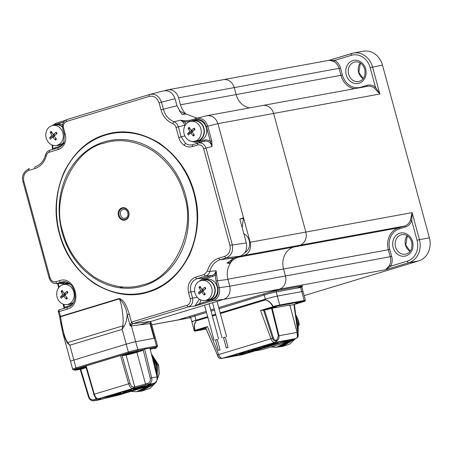 <?xml version="1.0" encoding="UTF-8"?>
<svg xmlns="http://www.w3.org/2000/svg" width="452" height="452" viewBox="0 0 452 452"><rect width="100%" height="100%" fill="white"/><g stroke="black" fill="none" stroke-linecap="round" stroke-linejoin="round"><path stroke-width="0.68" d="M151.759 324.807L176.856 320.214A10.859 9.351 -100.4 0 0 177.749 319.993L206.225 311.36L177.749 319.993A10.859 9.351 79.6 0 1 176.856 320.214L190.71 317.677M199.315 141.702L199.129 142.775M410.331 220.373L412.1 212.615L411.738 220.751A1.085 0.316 20.9 0 0 410.331 220.373A10.859 9.351 -100.4 0 1 404.529 226.062L299.716 245.244A10.859 9.351 -100.4 0 0 305.834 232.062L273.607 113.452A10.859 9.351 -100.4 0 0 262.691 105.491A10.859 9.351 -100.4 0 0 261.804 105.706M230.384 262.974A18.097 15.583 79.6 0 1 238.074 257.244L293.743 247.058L299.716 245.244L293.743 247.058A18.097 15.583 -100.4 0 0 283.545 269.03A18.097 15.583 79.6 0 1 293.743 247.058L398.557 227.876L404.529 226.062A1.085 0.548 73.1 0 1 405.359 227.011L399.382 228.825A1.085 0.548 73.1 0 0 398.557 227.876A18.097 15.583 79.6 0 0 388.358 249.849L390.251 256.826A10.859 9.351 -100.4 0 1 389.296 265.697A1.085 0.379 29 0 1 390.641 266.217L385.584 269.742L389.296 265.697M139.527 324.892L223.655 299.377A10.859 9.351 -100.4 0 0 223.661 299.377L279.319 289.19A10.859 9.351 -100.4 0 0 285.438 276.008L283.545 269.03L285.438 276.008A10.859 9.351 79.6 0 1 279.319 289.19L218.712 307.575L279.319 289.19L385.584 269.742L408.738 262.725A1.808 0.915 73.1 0 1 407.354 261.143A17.193 14.803 -100.4 0 0 417.043 240.272L419.445 239.65A19.001 16.362 79.6 0 1 408.738 262.725L418.693 260.9A19.001 16.362 -100.4 0 0 429.4 237.831L382.482 65.15A19.001 16.362 -100.4 0 0 363.38 51.212L353.424 53.037A19.001 16.362 79.6 0 1 372.527 66.969L379.872 94.005L374.397 88.1A10.859 9.351 -100.4 0 0 367.51 86.309L262.691 105.491A10.859 9.351 79.6 0 1 273.607 113.452L305.834 232.062A10.859 9.351 79.6 0 1 299.716 245.244L244.052 255.431A10.859 9.351 -100.4 0 0 250.171 242.249L217.943 123.639A10.859 9.351 -100.4 0 0 217.943 123.633C215.66 117.497 211.728 114.915 206.146 115.893M328.717 60.432L334.717 60.393A1.085 0.452 -61.1 0 1 333.808 61.461L329.468 60.246L223.339 79.665A10.859 9.351 79.6 0 1 234.255 87.631L236.153 94.604A18.097 15.583 -100.4 0 0 249.566 107.892A18.097 15.583 79.6 0 1 236.153 94.604L234.255 87.631A10.859 9.351 -100.4 0 0 223.339 79.665A10.859 9.351 -100.4 0 0 222.452 79.88M210.728 309.993L214.208 308.936L210.728 309.993M217.943 123.639L379.872 94.005L375.431 87.112L370.126 67.591A17.193 14.803 -100.4 0 0 351.436 55.325L334.717 60.393A11.944 10.283 79.6 0 1 340.514 68.077L342.407 75.055A17.012 14.65 -100.4 0 0 360.905 87.191L366.877 85.377A11.944 10.283 79.6 0 1 375.431 87.112A1.085 0.401 -52.4 0 1 374.397 88.1M304.501 301.388L294.41 304.45L304.501 301.388A8.503 0.424 164.8 0 0 303.88 301.173A0.542 0.469 -100.4 0 0 304.185 300.512L279.743 304.987L277.33 296.088L301.767 291.619A9.051 0.452 -15.2 0 1 303.032 291.512A9.051 0.452 164.8 0 0 301.767 291.619L277.33 296.088A9.051 0.452 164.8 0 0 265.335 299.184L220.152 312.886L265.335 299.184L264.194 294.998L219.017 308.699M215.649 314.253L212.169 315.31L215.649 314.253M207.858 317.383L196.224 320.909C194.479 323.214 194.1 326.355 195.083 330.339L194.835 330.305C193.868 326.271 194.32 323.101 196.191 320.807L196.027 320.202L207.666 316.671L196.027 320.202A9.051 0.452 164.8 0 0 191.817 321.745A9.051 0.452 164.8 0 0 193.083 321.638M304.151 295.636L418.693 260.9M223.508 337.684L225.26 337.209M227.994 347.577L226.322 348.046L227.994 347.577M223.554 337.582L225.164 337.141M215.508 340.04L217.254 339.565M219.994 349.927L218.322 350.402L219.994 349.927M215.553 339.932L217.163 339.497M185.885 113.955A18.097 15.583 79.6 0 1 180.489 104.796L178.591 97.818A10.859 9.351 -100.4 0 0 167.675 89.852A10.859 9.351 -100.4 0 0 166.788 90.067L164.833 90.66M238.074 257.244L244.052 255.431M153.895 383.307A1.085 0.548 -106.9 0 1 153.861 383.319A1.085 0.548 -106.9 0 1 153.833 383.324A5.43 4.673 79.6 0 0 156.934 376.9L151.686 377.861L144.668 348.984L149.968 348.215L157.081 376.878L149.968 348.215L156.013 347.125L156.516 346.029L154.381 338.175L135.679 341.723L154.019 338.243L150.041 323.592L151.058 321.395L223.661 299.377C228.881 297.071 230.921 292.681 229.774 286.201A10.859 9.351 -100.4 0 0 229.774 286.195L227.876 279.217L389.799 249.476L391.692 256.453A11.944 10.283 79.6 0 1 390.641 266.217L407.354 261.143M216.367 272.24A101.344 87.264 79.6 0 1 215.694 273.296M208.835 298.676A10.136 8.729 -100.4 0 0 210.253 284.602A10.136 8.729 -100.4 0 0 201.552 280.483A10.136 8.729 -100.4 0 0 197.919 282.229A10.136 8.729 -100.4 0 0 196.507 296.297A10.136 8.729 -100.4 0 0 205.202 300.422A10.136 8.729 -100.4 0 0 208.835 298.676M201.976 289.483A18.029 6.181 -29.6 0 1 205.027 287.212A16.509 3.328 59.2 0 1 205.462 287.862A16.509 3.328 59.2 0 1 205.897 288.529A18.029 1.91 142.7 0 0 202.942 290.941A18.029 5.995 51.7 0 0 205.332 294.15A16.509 6.226 127.6 0 1 204.236 295.083A18.029 10.266 -132.8 0 1 201.722 291.981A18.029 1.91 142.7 0 0 199.309 294.133A16.509 14.871 -152.4 0 1 198.857 293.484A16.509 14.871 -152.4 0 1 198.439 292.823A18.029 6.181 -29.6 0 1 200.756 290.523A18.029 10.266 -132.8 0 1 199.004 287.195A16.509 11.972 -7.8 0 1 200.1 286.263A18.029 5.995 51.7 0 0 201.976 289.483L204.146 289.941M205.202 300.422L207.993 299.908A10.136 8.729 -100.4 0 0 211.626 298.167A10.136 8.729 -100.4 0 0 214.112 286.133A10.136 8.729 -100.4 0 0 204.349 279.974L201.552 280.483M203.767 290.257L200.756 290.523M201.225 288.274L199.004 287.195M202.976 290.992L198.439 292.823M201.722 291.981L203.129 291.212M205.067 289.195L205.027 287.212M204.564 293.173L204.236 295.083M205.683 300.331A10.498 9.04 -100.4 0 0 208.061 300.264A10.498 9.04 -100.4 0 0 211.824 298.461A10.498 9.04 -100.4 0 0 214.395 285.992A10.498 9.04 -100.4 0 0 204.281 279.618A10.498 9.04 -100.4 0 0 202.033 280.398M208.061 300.264L210.412 299.834A10.498 9.04 -100.4 0 0 214.175 298.026A10.498 9.04 -100.4 0 0 216.745 285.562A10.498 9.04 -100.4 0 0 206.637 279.183L204.281 279.618M201.745 291.489A5.43 4.673 -100.4 0 0 201.88 291.89M58.568 300.371A10.136 8.729 -100.4 0 0 67.263 304.495A10.136 8.729 -100.4 0 0 70.896 302.75A10.136 8.729 -100.4 0 0 72.314 288.675A10.136 8.729 -100.4 0 0 63.619 284.557A10.136 8.729 -100.4 0 0 59.986 286.302A10.136 8.729 -100.4 0 0 58.568 300.371M66.845 298.704A16.509 6.226 127.6 0 1 66.297 299.156A18.029 10.266 -132.8 0 1 63.788 296.054A18.029 1.91 142.7 0 0 61.37 298.207A16.509 14.871 -152.4 0 1 60.5 296.896A18.029 6.181 -29.6 0 1 62.817 294.597A18.029 10.266 -132.8 0 1 61.065 291.269A16.509 11.972 -7.8 0 1 61.602 290.794A16.509 11.972 -7.8 0 1 62.161 290.337A18.029 5.995 51.7 0 0 64.037 293.557A18.029 6.181 -29.6 0 1 67.088 291.286A16.509 3.328 59.2 0 1 67.964 292.602A18.029 1.91 142.7 0 0 65.003 295.015A18.029 5.995 51.7 0 0 67.399 298.224A16.509 6.226 127.6 0 1 66.845 298.704M70.139 284.297A10.136 8.729 -100.4 0 0 66.41 284.048L63.619 284.557M67.263 304.495L70.06 303.981A10.136 8.729 -100.4 0 0 73.461 302.428M66.212 294.015L64.037 293.557M67.128 293.269L67.088 291.286M63.291 292.348L61.065 291.269M62.817 294.597L65.828 294.331M66.625 297.246L66.297 299.156M65.19 295.286L63.788 296.054M65.037 295.066L60.5 296.896M69.399 283.732A10.498 9.04 -100.4 0 0 66.342 283.692A10.498 9.04 -100.4 0 0 64.094 284.472M67.743 304.405A10.498 9.04 -100.4 0 0 70.122 304.337A10.498 9.04 -100.4 0 0 72.964 303.219M49.104 127.238A10.136 8.729 -100.4 0 0 47.686 141.306A10.136 8.729 -100.4 0 0 56.387 145.431A10.136 8.729 -100.4 0 0 60.02 143.685A10.136 8.729 -100.4 0 0 61.432 129.611A10.136 8.729 -100.4 0 0 52.737 125.492A10.136 8.729 -100.4 0 0 49.104 127.238M50.036 138.493A16.509 14.871 -152.4 0 1 49.618 137.826A18.029 6.181 -29.6 0 1 51.935 135.532A18.029 10.266 -132.8 0 1 50.183 132.204A16.509 11.972 -7.8 0 1 51.279 131.272A18.029 5.995 51.7 0 0 53.155 134.493A18.029 6.181 -29.6 0 1 56.206 132.221A16.509 3.328 59.2 0 1 56.647 132.871A16.509 3.328 59.2 0 1 57.082 133.538A18.029 1.91 142.7 0 0 54.121 135.95A18.029 5.995 51.7 0 0 56.517 139.159A16.509 6.226 127.6 0 1 55.415 140.092A18.029 10.266 -132.8 0 1 52.907 136.99A18.029 1.91 142.7 0 0 50.488 139.143A16.509 14.871 -152.4 0 1 50.036 138.493M56.387 145.431L59.178 144.917A10.136 8.729 -100.4 0 0 62.811 143.177A10.136 8.729 -100.4 0 0 64.252 141.6M62.472 127.08A10.136 8.729 -100.4 0 0 55.528 124.978L52.737 125.492M56.246 134.204L56.206 132.221M54.946 135.267L51.935 135.532M52.409 133.284L50.183 132.204M54.155 136.001L49.618 137.826M52.907 136.99L54.308 136.221M55.743 138.182L55.415 140.092M53.155 134.493L55.33 134.95M56.862 145.341A10.498 9.04 -100.4 0 0 59.24 145.273A10.498 9.04 -100.4 0 0 63.003 143.47A10.498 9.04 -100.4 0 0 63.856 142.634M62.438 126.611A10.498 9.04 -100.4 0 0 55.46 124.622A10.498 9.04 -100.4 0 0 53.212 125.402M62.574 124.792A10.498 9.04 -100.4 0 0 57.816 124.193L55.46 124.622M59.24 145.273L61.596 144.843A10.498 9.04 -100.4 0 0 62.76 144.533M199.372 125.537A10.136 8.729 -100.4 0 0 190.671 121.418A10.136 8.729 -100.4 0 0 187.038 123.164A10.136 8.729 -100.4 0 0 185.625 137.233A10.136 8.729 -100.4 0 0 194.32 141.357A10.136 8.729 -100.4 0 0 197.953 139.611A10.136 8.729 -100.4 0 0 199.372 125.537M189.874 131.459A18.029 10.266 -132.8 0 1 188.122 128.131A16.509 11.972 -7.8 0 1 188.653 127.656A16.509 11.972 -7.8 0 1 189.218 127.198A18.029 5.995 51.7 0 0 191.094 130.419A18.029 6.181 -29.6 0 1 194.145 128.148A16.509 3.328 59.2 0 1 195.021 129.464A18.029 1.91 142.7 0 0 192.06 131.877A18.029 5.995 51.7 0 0 194.45 135.086A16.509 6.226 127.6 0 1 193.902 135.566A16.509 6.226 127.6 0 1 193.354 136.018A18.029 10.266 -132.8 0 1 190.84 132.916A18.029 1.91 142.7 0 0 188.427 135.069A16.509 14.871 -152.4 0 1 187.557 133.752A18.029 6.181 -29.6 0 1 189.874 131.459L192.885 131.193M194.32 141.357L197.112 140.843A10.136 8.729 -100.4 0 0 202.163 125.029A10.136 8.729 -100.4 0 0 193.467 120.904L190.671 121.418M192.094 131.927L187.557 133.752M193.682 134.108L193.354 136.018M192.247 132.148L190.84 132.916M190.343 129.21L188.122 128.131M193.264 130.877L191.094 130.419M194.185 130.131L194.145 128.148M194.801 141.267A10.498 9.04 -100.4 0 0 197.179 141.199A10.498 9.04 -100.4 0 0 202.406 124.82A10.498 9.04 -100.4 0 0 193.399 120.548A10.498 9.04 -100.4 0 0 191.151 121.328M197.179 141.199L199.535 140.77A10.498 9.04 -100.4 0 0 204.762 124.39A10.498 9.04 -100.4 0 0 195.756 120.119L193.399 120.548M244.99 252.498A10.317 8.882 -100.4 0 0 249.645 243.046A10.317 8.882 -100.4 0 0 243.848 233.797M131.786 389.867L127.227 390.907L131.775 389.822M86.021 367.403L79.123 369.148L85.953 367.165M157.251 365.47A18.82 17.882 -96.5 0 0 152.2 356.786M152.251 356.984L157.211 365.476M147.759 386.268L136.583 391.709L130.735 391.432M136.843 391.675L147.9 386.228M149.171 385.838L137.216 391.63M137.572 391.596L149.313 385.799M153.109 360.526L155.149 365.402L155.94 372.182M150.572 385.415L138.357 391.5M138.9 391.443L150.708 385.375M156.036 372.555L155.256 365.385L153.025 360.182M152.431 357.73L156.268 365.272L156.691 375.262M151.957 384.997L139.459 391.375M140.018 391.313L152.087 384.957M156.748 375.505L156.381 365.261L152.38 357.521M151.968 355.826L157.392 365.148L157.206 377.527M154.482 383.076L153.889 383.884M153.347 384.556L140.578 391.246M141.08 391.195L153.601 384.369M153.753 384.183L154.635 383.002M157.234 377.77L157.499 365.131L151.928 355.662M151.612 354.351L158.511 365.018L159.115 373.894L156.132 382.143L150.12 388.245L141.685 391.121M141.792 391.104L150.228 388.228L156.239 382.132L159.228 373.883L158.618 365.007L151.578 354.221M134.549 352.701L128.713 354.108L134.549 352.701M142.725 350.503L132.882 352.571L122.577 355.701L126.108 355.052A8.142 0.407 164.8 0 0 136.899 352.272L142.725 350.503L143.131 349.622L136.888 350.769L121.933 355.086L130.108 383.386C130.939 385.816 132.029 387.036 133.38 387.048L134.73 386.799L126.108 355.052M122.577 355.701L122.023 355.069M154.465 348.622A0.723 0.367 73.1 0 1 154.443 348.628L154.426 348.633A0.723 0.367 73.1 0 0 154.443 348.628C155.934 348.339 156.516 347.887 156.194 347.283L150.149 348.339M154.426 348.633L155.307 348.198L150.335 349.108M150.409 349.402L150.878 349.373L150.454 349.582M114.073 395.918A1.085 0.932 -100.4 0 0 114.243 395.884L118.769 395.059L153.126 384.641A1.085 0.548 73.1 0 0 153.155 384.629L153.872 383.324M149.222 384.759A1.085 0.932 79.6 0 1 148.601 385.466C146.29 385.833 147.29 385.347 151.601 384.002L153.833 383.324L148.584 384.285A5.43 4.673 -100.4 0 0 151.686 377.861L150.233 378.194L143.131 349.622M136.899 352.272L145.527 384.014L147.753 383.341C149.804 382.454 150.629 380.742 150.233 378.194M144.668 348.984L143.284 349.577M73.874 360.046L76.004 367.894L128.345 352.023L126.21 344.175A7.238 0.362 -15.2 0 1 135.696 341.718A7.238 0.362 164.8 0 0 126.21 344.175L73.874 360.046A7.238 0.362 164.8 0 0 70.506 361.284L72.636 369.131A7.238 0.362 -15.2 0 1 76.004 367.894A0.904 0.458 73.1 0 0 76.693 368.685L129.035 352.814A0.904 0.458 -106.9 0 1 128.345 352.023A7.238 0.362 -15.2 0 1 137.809 349.571L156.516 346.029A7.238 0.362 -15.2 0 1 157.528 345.938L157.155 346.955L156.217 347.39L156.013 347.125M157.528 345.938L155.392 338.09A7.238 0.362 164.8 0 0 154.381 338.175M134.34 390.336L145.629 386.912M85.857 366.838L75.235 370.222L81.484 369.075L86.1 367.674M85.648 366.103L74.45 369.702M120.492 355.458L128.679 383.793L94.321 394.212L86.14 365.877L85.784 366.047L121.933 355.086M80.733 369.216L89.021 396.76C89.959 399.139 91.524 400.127 93.705 399.732L95.931 399.054L95.547 397.624M102.796 397.907C101.785 398.071 102.214 397.862 104.084 397.28L131.001 389.115L146.228 385.935C147.222 385.782 146.793 385.991 144.939 386.567L118.023 394.732L112.774 396.082L102.745 397.715M146.228 385.935L146.781 385.889M144.216 386.697L117.3 394.862L103.988 397.551L131.724 388.986L144.216 386.697M104.711 396.799L104.807 397.15M131.628 388.635L131.724 388.986L134.024 388.274M121.345 393.082L118.085 393.675L121.3 392.918M130.069 390.132L129.69 390.5M118.334 393.98L120.435 393.336L117.384 393.89L115.729 394.647L118.311 393.884M110.751 395.918L113.797 395.37L115.452 394.613L110.746 395.901M133.363 389.409L138.487 387.884L133.317 389.228M122.724 392.33L126.786 391.155M126.826 391.313L123.684 392.195M123.729 392.359L125.131 391.935L122.729 392.37M287.557 341.938L276.511 347.266L270.799 347.023M270.867 347L276.618 347.255L287.698 341.893M288.981 341.503L277.743 347.125L289.122 341.463M277.07 347.192L271.505 346.808M290.387 341.079L278.861 346.995L290.523 341.04M296.348 321.457L296.987 326.129M291.845 340.576L279.98 346.87L292.015 340.497M297.1 326.937L296.292 320.818M295.761 316.756L297.303 320.705L297.693 330.841M294.122 339.011L281.104 346.74L294.252 338.972M297.738 331.135L297.41 320.694L295.727 316.462M295.472 314.242L298.422 320.575L298.105 333.367M297.97 325.496L299.297 325.05L298.529 320.564L295.444 314.038M205.773 328.158L198.547 330.022L205.694 327.982M295.585 303.478L301.416 302.072L295.585 303.478M270.601 308.055L276.438 306.642L270.601 308.055M256.312 349.057L257.651 348.865M257.713 349.091L253.188 349.916L262.013 347.639L258.68 348.249L265.149 346.837L256.324 349.108M271.093 345L267.109 345.729L273.68 343.701L269.556 345.046L275.443 343.469L271.262 344.735L278.206 342.876L271.025 344.746M244.594 352.639L239.622 354.029L246.216 352.221L244.679 353.04M248.114 351.458L253.193 350.458L246.6 352.266L248.899 351.215L248.188 351.718M265.493 346.187L268.9 345.633A6.153 0.305 -15.2 0 1 265.974 346.582L262.567 347.074L265.493 346.187M251.809 350.334L256.335 349.509L251.809 350.334M287.41 340.328L275.822 342.497M287.455 340.497L246.041 353.249L230.141 356.481L231.17 355.871M271.533 343.633L231.198 355.967M271.556 343.729L275.85 342.616M287.302 340.848L246.939 353.085L240.255 354.814L227.955 356.995L270.658 343.893L277.342 342.17L288.941 340.045L287.269 340.735M273.307 307.1L273.223 306.529L272.929 306.727C270.968 303.049 268.505 300.772 265.533 299.891L265.499 299.789C268.584 300.58 271.155 302.829 273.223 306.529A9.051 0.452 -15.2 0 1 279.743 304.987A0.542 0.469 -100.4 0 1 279.438 305.648A8.503 0.424 164.8 0 0 273.307 307.1L272.929 306.727L260.561 310.479L262.691 310.321L273.307 307.1M206.53 312.485L194.885 316.016L196.027 320.202A9.051 0.452 164.8 0 0 191.817 321.745L194.236 330.644A9.051 0.452 -15.2 0 1 194.835 330.305L195.467 330.706A8.503 0.424 164.8 0 0 196.089 330.921L206.185 329.073L196.044 330.932A0.542 0.469 -100.4 0 0 196.089 330.921M218.717 307.592L263.369 294.049A10.136 0.503 -15.2 0 1 276.805 290.585L301.241 286.116A1.085 0.932 -100.4 0 0 300.631 287.432A9.051 0.452 164.8 0 1 301.891 287.325L305.445 300.405A9.051 0.452 164.8 0 0 304.185 300.512L300.631 287.432L276.189 291.902L277.33 296.088A9.051 0.452 164.8 0 0 265.335 299.184L265.499 299.789L220.316 313.49M289.37 305.349A8.503 0.424 164.8 0 0 293.913 304.501L297.987 333.333C298.179 335.616 298.088 336.531 297.721 336.079L297.15 332.395L289.805 305.032L272.194 308.253L278.991 335.717C279.313 337.78 278.692 339.407 277.127 340.61A0.904 0.441 -126.4 0 0 276.923 339.881C275.409 340.678 274.234 339.994 273.403 337.836L264.386 309.902L262.691 310.321M294.405 304.411L298.111 333.418C298.297 335.65 298.173 336.876 297.727 337.09L297.111 332.412L289.805 305.032M264.386 309.919A8.503 0.424 164.8 0 0 271.556 308.405L278.409 335.836L276.923 339.881M272.194 308.253L271.556 308.405M206.055 327.593L205.649 327.643L217.378 354.961A5.43 0.621 -21.9 0 0 218.695 354.577A5.43 2.746 73.1 0 0 222.497 358.278L274.748 342.43A5.43 4.673 -100.4 0 0 277.127 340.61C275.082 341.588 273.556 340.791 272.55 338.232L263.539 310.083M294.32 304.45L293.913 304.501L294.32 304.45M262.205 349.599L262.544 349.52M217.226 354.871L217.146 354.961C219.35 359.25 218.785 357.447 219.491 358.238A5.43 5.43 0 0 0 222.051 358.385L242.402 354.662A5.43 4.673 -100.4 0 0 242.848 354.554L254.623 350.984M222.051 358.385A5.43 4.673 -100.4 0 0 222.497 358.278L242.848 354.554A5.43 2.746 73.1 0 0 243.001 354.515L243.001 354.515A5.43 2.746 73.1 0 0 243.148 354.458M239.741 353.662L239.916 354.34M205.564 327.689L217.378 354.961C218.621 357.464 219.35 358.498 219.565 358.063M206.078 327.485L195.467 330.706L195.083 330.339L207.451 326.587L205.649 327.643M297.727 337.09A5.43 5.43 0 0 1 295.258 338.667A5.43 2.746 -106.9 0 1 295.099 338.706A5.43 4.673 79.6 0 0 297.478 336.881L297.026 332.418L278.409 335.836M283.963 342.085L295.099 338.706L274.748 342.43A5.43 2.746 -106.9 0 1 270.951 338.729L260.561 310.479M291.331 340.785L293.574 339.226M295.444 338.604L282.223 346.616L289.721 344.057L295.58 338.559M274.477 345.904L285.359 342.605M59.427 233.797C53.737 213.677 55.274 193.117 64.048 172.11C74.314 152.092 88.123 139.578 105.474 134.583C122.695 129.097 140.679 131.961 159.437 143.182C177.416 156.07 189.043 172.636 194.32 192.885C200.016 213.005 198.473 233.565 189.699 254.566C179.433 274.59 165.624 287.099 148.273 292.099C131.057 297.586 113.068 294.715 94.315 283.494C76.331 270.607 64.704 254.041 59.427 233.797M62.947 232.334C67.693 250.549 78.151 265.448 94.327 277.042C111.198 287.133 127.374 289.715 142.866 284.783C173.839 278.692 196.462 229.949 184.286 195.535C179.54 177.325 169.082 162.421 152.906 150.832C136.035 140.736 119.853 138.154 104.367 143.092C73.394 149.183 50.771 197.925 62.947 232.334M125.328 218.152C130.159 216.949 127.684 207.835 122.984 209.525C118.153 210.722 120.627 219.841 125.328 218.152M125.266 220.011A6.3 5.43 79.6 0 1 118.413 215.514A6.3 5.43 79.6 0 1 121.967 207.863A6.3 5.43 79.6 0 1 128.82 212.361A6.3 5.43 79.6 0 1 125.266 220.011M184.845 125.984L184.653 125.266C183.93 122.791 182.478 121.113 180.308 120.243L184.698 121.983A1.085 0.537 -85.6 0 1 185.23 120.808L180.308 120.243L174.071 121.757C176.207 122.678 177.63 124.351 178.348 126.763L181.111 136.916L184.834 135.826M185.896 124.345L184.698 121.983L189.942 121.413A1.085 0.548 73.1 0 1 190.173 120.272L195.942 118.52A1.085 0.548 -106.9 0 1 195.965 118.514C201.581 117.452 205.513 120.029 207.762 126.261L206.344 126.628C204.293 121.091 200.756 118.769 195.722 119.656A1.085 0.548 -106.9 0 1 195.953 118.52L190.173 120.272A1.085 0.548 73.1 0 0 190.173 120.272L185.23 120.808M199.259 142.736A1.085 0.548 73.1 0 0 199.343 141.691L194.207 141.374M201.671 280.46L204.321 279.02A1.085 0.548 73.1 0 0 203.519 278.07L211.937 275.517C214.062 274.81 215.44 273.234 216.084 270.788L209.813 271.403C211.463 265.409 214.92 261.516 220.18 259.714L234.238 257.973L240.227 256.16C245.447 253.854 247.487 249.464 246.34 242.984L239.848 219.084L243.509 217.74L217.943 123.633L207.762 126.261L211.745 140.911L212.084 146.448L210.321 141.278C208.372 139.956 206.423 139.578 204.462 140.143A1.085 0.548 -106.9 0 1 204.242 141.278M204.321 279.02L212.734 276.471A1.085 0.548 -106.9 0 0 211.937 275.517L205.677 276.07C207.734 275.381 209.112 273.827 209.813 271.403A1.808 0.424 -166.2 0 1 207.445 270.985C209.259 264.392 213.056 260.103 218.83 258.132L224.819 256.312C229.187 254.403 230.882 250.741 229.915 245.334L203.694 148.821L212.084 146.448C210.57 142.261 207.954 140.538 204.231 141.278L198.185 143.047A1.808 0.915 -106.9 0 1 198.185 143.047L192.897 144.651C190.416 145.352 188.021 144.979 185.715 143.521L181.111 136.916L178.76 137.527L176.003 127.374L185.348 125.102M211.745 140.911L210.321 141.278L206.344 126.628M192.891 144.657L192.891 144.651A1.808 0.915 -106.9 0 1 192.897 144.651A1.808 0.915 -106.9 0 0 192.512 146.55C189.631 147.375 186.845 146.934 184.156 145.222A1.808 0.712 -56.7 0 1 185.715 143.521M172.788 123.622C166.952 121.176 163.014 116.576 160.991 109.819L163.358 109.209C165.189 115.35 168.76 119.531 174.071 121.757A1.808 0.814 110.8 0 0 172.788 123.622C174.348 124.238 175.416 125.486 176.003 127.374M191.45 141.329L198.151 143.058M218.83 258.132A1.808 0.915 73.1 0 0 220.18 259.714L226.169 257.9C231.418 255.629 233.458 251.233 232.283 244.724L206.061 148.211C204.524 144.103 201.897 142.38 198.185 143.047L192.891 144.651M203.694 148.821C202.558 145.747 200.592 144.454 197.801 144.951A1.808 0.915 -106.9 0 1 198.179 143.052L198.23 143.035M52.89 149.352L53.025 148.974L52.483 148.866L52.166 145.013M160.991 109.819L159.087 102.83L161.454 102.214C159.177 96.033 155.245 93.451 149.657 94.474L149.635 94.479A1.808 0.915 -106.9 0 1 149.657 94.474M159.087 102.83C157.194 97.7 153.917 95.553 149.256 96.378A1.808 0.915 -106.9 0 1 149.635 94.479L66.986 119.543A1.808 0.915 -106.9 0 1 67.003 119.537L149.618 94.485M185.371 113.802L181.789 114.339L186.28 114.073L179.15 110.915M175.037 98.717L161.454 102.214L163.358 109.209L176.935 105.711L175.037 98.717C172.754 92.581 168.822 89.999 163.234 90.976M176.935 105.711L181.789 114.339M149.256 96.378L66.608 121.441A1.808 0.915 -106.9 0 1 66.986 119.543C63.353 121.136 61.924 124.068 62.704 128.334L64.382 134.51L63.772 142.821A1.808 0.582 -155.1 0 0 64.512 143.747C63.088 146.702 60.952 148.64 58.093 149.555A1.808 0.915 -106.9 0 1 58.477 147.663L49.782 150.296C47.556 151.075 46.115 152.674 45.454 155.092L45.454 155.092A1.808 0.424 13.8 0 0 46.302 155.691C46.759 153.934 47.788 152.77 49.398 152.194A1.808 0.915 -106.9 0 1 49.782 150.296L58.477 147.663A1.808 0.915 -106.9 0 1 58.477 147.657C57.997 148.697 64.229 143.968 63.772 142.821M66.608 121.441C63.986 122.588 62.969 124.78 63.546 128.029L62.704 128.334M63.783 121.91L54.624 124.825M35.312 166.647A1.808 0.915 73.1 0 0 35.296 166.652A1.808 0.915 73.1 0 0 34.917 168.551L28.928 170.364C24.566 172.274 22.866 175.935 23.832 181.342L50.053 277.856C51.189 280.935 53.155 282.223 55.946 281.732L59.478 280.664C74.992 275.093 83.168 305.185 67.218 309.157A1.808 0.915 -106.9 0 1 67.597 307.258L58.997 309.869L58.212 311.292L59.664 316.637L119.334 298.489A1.808 0.915 -106.9 0 1 119.413 298.874C122.181 305.145 124.125 321.796 122.667 325.886L124.085 326.293L122.198 329.322L126.232 344.17L73.851 360.052A7.238 0.362 164.8 0 0 70.484 361.289A7.238 0.362 164.8 0 0 70.512 361.312M60.873 322.575L62.958 333.57L67.308 343.091A1.808 0.847 -39.3 0 1 67.67 342.565C65.246 339.147 63.161 332.26 61.41 321.897L60.591 316.716L119.413 298.874C123.464 302.591 126.057 307.897 127.193 314.778C126.758 320.044 125.724 323.886 124.085 326.293M73.851 360.052L69.817 345.209L67.67 342.565L122.667 325.886L122.198 329.322L69.817 345.209L67.308 343.091M61.41 321.897A1.808 0.435 171 0 0 60.613 322.4L62.958 333.57M58.85 283.353L63.772 283.89A1.085 0.548 73.1 0 0 62.969 282.935L65.76 282.093M56.071 283.534L62.969 282.935L56.093 283.528C52.698 283.46 50.404 281.675 49.211 278.166L50.053 277.856M64.37 308.304L64.546 307.179L63.766 304.315M59.003 309.863L59.218 311.581L58.393 311.179M131.758 322.033L187.139 305.236A1.808 0.915 73.1 0 0 188.49 306.823L133.108 323.615A1.808 0.915 73.1 0 1 131.758 322.033L130.436 324.14L130.255 326.056L127.193 314.778L129.278 314.225L131.436 322.157A1.808 0.898 65.8 0 0 132.939 323.677L151.058 321.395M119.334 298.489C125.006 300.354 127.306 308.196 129.278 314.225M130.436 324.14A1.808 0.463 28.9 0 1 131.385 324.909L132.939 323.677M130.255 326.056L131.385 324.909A1.808 1.52 82.9 0 0 131.402 325.898L130.255 326.056M155.358 338.068L151.194 322.728L149.979 322.813M52.601 148.923L52.562 149.454M187.139 305.236C189.761 304.089 190.778 301.896 190.202 298.653L188.524 292.484C187.173 284.913 189.546 279.794 195.654 277.121L204.349 274.483A1.808 0.915 73.1 0 0 205.677 276.07L196.982 278.709L203.519 278.07L198.925 281.494M207.445 270.985L204.349 274.483M186.28 114.073L197.128 118.209M242.159 227.576L243.509 217.74M243.334 218.333L239.848 219.084M234.238 257.973L226.983 263.104L230.3 263.42L230.492 262.392L226.983 263.104M230.492 262.392L232.243 258.753M216.084 270.788L215.208 275.053L216.666 275.031L216.084 270.788M212.734 276.471L215.208 275.053L215.983 281.121L217.401 280.754L219.237 287.506C220.452 294.043 218.418 298.433 213.124 300.682L194.942 305.993L199.767 303.535L212.316 299.732C217.022 297.665 218.858 293.715 217.819 287.873L229.774 286.201L227.938 279.449L217.401 280.754L216.666 275.031M200.575 304.484A1.085 0.548 -106.9 0 1 199.767 303.535L200.767 299.913M202.338 291.642L202.236 291.286M190.202 298.653L192.552 298.043C193.315 302.377 191.964 305.303 188.49 306.823L194.942 305.993L199.326 299.145M194.71 291.5L190.874 291.873C189.654 285.37 191.688 280.98 196.982 278.709A1.808 0.915 73.1 0 1 195.654 277.121M230.3 263.42C227.266 268.194 226.48 273.539 227.938 279.449M410.088 251.34A9.955 8.571 79.6 0 1 405.495 245.074A9.955 8.571 79.6 0 1 407.218 235.673M401.964 234.616A9.955 8.571 -100.4 0 0 395.54 246.894A9.955 8.571 -100.4 0 0 405.546 254.193C410.546 252.843 412.603 248.758 411.715 241.933C409.749 236.571 406.495 234.136 401.964 234.616M412.557 241.628A11.763 10.13 79.6 0 1 405.93 255.905A11.763 10.13 79.6 0 1 393.138 247.515A11.763 10.13 79.6 0 1 399.771 233.232A11.763 10.13 79.6 0 1 412.557 241.628M365.645 68.953A11.763 10.13 79.6 0 1 359.018 83.236A11.763 10.13 79.6 0 1 346.226 74.846A11.763 10.13 79.6 0 1 352.854 60.562A11.763 10.13 79.6 0 1 365.645 68.953M348.628 74.224A9.955 8.571 -100.4 0 0 358.634 81.524C363.634 80.173 365.691 76.083 364.804 69.263C362.832 63.901 359.583 61.461 355.052 61.941A9.955 8.571 -100.4 0 0 348.628 74.224M363.176 78.671A9.955 8.571 79.6 0 1 358.583 72.405A9.955 8.571 79.6 0 1 360.306 63.003M151.742 324.756L190.699 317.626M250.171 242.249L412.1 212.615L419.445 239.65L429.4 237.831M391.692 256.453L229.774 286.195M366.877 85.377A1.085 0.548 -106.9 0 1 366.77 86.445M360.905 87.191A1.085 0.548 -106.9 0 1 360.962 87.507M354.379 88.711A18.097 15.583 79.6 0 1 340.966 75.422L339.073 68.45A10.859 9.351 -100.4 0 0 333.808 61.461M342.407 75.055L180.489 104.796M382.482 65.15L370.126 67.591M178.591 97.818L340.514 68.077M329.18 60.297L351.769 53.443M329.129 60.308L353.424 53.037A19.001 16.362 79.6 0 0 351.865 53.415A1.808 0.915 73.1 0 0 351.814 53.426A1.808 0.915 73.1 0 0 351.436 55.325M276.805 290.585A1.085 0.932 -100.4 0 0 276.189 291.902A9.051 0.452 164.8 0 0 264.194 294.998A1.085 0.548 -106.9 0 0 263.369 294.049M214.514 310.066L211.033 311.123M189.902 316.818A10.136 0.503 -15.2 0 1 194.061 315.072A1.085 0.548 -106.9 0 1 194.885 316.016A9.051 0.452 164.8 0 0 190.682 317.564L189.812 316.807M301.241 286.116A10.136 0.503 -15.2 0 1 297.947 287.721M194.061 315.072L206.231 311.377M210.734 310.015L214.214 308.959M417.043 240.272L411.738 220.751A11.944 10.283 79.6 0 1 405.359 227.011M399.382 228.825A17.012 14.65 -100.4 0 0 389.799 249.476M123.368 287.014L119.39 287.743M93.705 399.732A1.085 0.548 73.1 0 0 94.53 400.675L99.785 399.715L114.243 395.884M147.753 383.341A1.085 0.548 73.1 0 0 148.584 384.285L146.352 384.963A1.085 0.548 73.1 0 1 145.527 384.014A8.142 0.407 -15.2 0 1 134.73 386.799A1.085 0.932 79.6 0 1 134.12 388.115L98.412 398.783A5.43 2.746 -106.9 0 1 94.321 394.212L93.813 394.381C94.897 397.472 96.4 398.946 98.321 398.805A1.085 0.932 -100.4 0 0 98.412 398.783L99.762 398.534C102.079 398.172 101.073 398.658 96.762 400.003L94.53 400.675A5.43 4.673 -100.4 0 1 94.089 400.788C91.423 401.026 89.569 399.754 88.524 396.975L89.021 396.76M132.329 351.944A0.723 0.367 73.1 0 0 132.882 352.571M136.481 351.645A0.723 0.621 -100.4 0 0 136.888 350.769M155.714 347.322A0.723 0.621 79.6 0 1 155.307 348.198M115.277 394.709L114.599 394.833M102.079 399.02L118.684 395.082L153.155 384.629A1.085 0.548 73.1 0 0 153.217 384.607M148.601 385.466L153.126 384.641A1.085 0.932 -100.4 0 0 153.748 383.352M129.035 352.814L137.318 350.667A0.904 0.763 -100.7 0 0 137.809 349.571L131.402 325.898L150.041 323.592M137.318 350.667L143.708 349.458M97.09 398.698A8.142 0.407 -15.2 0 1 95.931 399.054A1.085 0.548 73.1 0 0 96.762 400.003M76.122 369.787A0.723 0.367 -106.9 0 1 75.569 369.154M130.108 383.386L128.679 383.793A5.43 2.746 73.1 0 0 132.769 388.364A1.085 0.932 79.6 0 0 133.38 387.048M93.959 394.353L85.631 366.058M98.011 398.8A1.085 0.932 -100.4 0 0 98.321 398.805L99.672 398.557A1.085 0.932 -100.4 0 0 99.762 398.534M99.581 398.568A1.085 0.932 -100.4 0 0 99.672 398.557L100.513 398.415M99.841 399.698A1.085 0.548 73.1 0 1 99.813 399.709A1.085 0.548 73.1 0 1 99.785 399.715A5.43 4.673 79.6 0 1 99.338 399.822L94.089 400.788M74.523 369.708C73.088 369.922 73.806 369.583 76.693 368.685M146.352 384.963L134.12 388.115M117.927 394.381L118.023 394.732M99.338 399.822L102.022 399.037M102.384 397.862A8.142 0.407 -15.2 0 1 102.751 397.749M303.88 301.173L279.438 305.648M265.533 299.891L220.344 313.592M215.841 314.959L212.361 316.016M215.813 314.858L212.333 315.908M207.83 317.276L196.224 320.909M207.451 326.587L218.695 354.577L270.951 338.729A5.43 0.718 -20.2 0 0 272.55 338.232L273.403 337.836M254.804 350.927L262.64 349.492L290.981 340.898L283.144 342.328M193.829 193.021A81.23 69.947 -100.4 0 0 105.508 135.063A81.23 69.947 -100.4 0 0 59.732 233.69A81.23 69.947 -100.4 0 0 148.053 291.647A81.23 69.947 -100.4 0 0 193.829 193.021M62.178 232.594A74.716 64.337 -100.4 0 0 143.414 285.907A74.716 64.337 -100.4 0 0 185.518 195.191A74.716 64.337 -100.4 0 0 104.282 141.883A74.716 64.337 -100.4 0 0 62.178 232.594M125.396 219.429A5.752 4.949 -100.4 0 0 128.639 212.446A5.752 4.949 -100.4 0 0 122.385 208.344A5.752 4.949 -100.4 0 0 119.147 215.327A5.752 4.949 -100.4 0 0 125.396 219.429M189.942 121.413L195.722 119.656M199.343 141.691L204.462 140.143M197.801 144.951L192.512 146.55M184.156 145.222C181.512 143.431 179.71 140.866 178.76 137.527M198.281 143.018L204.231 141.278M229.915 245.334L246.34 242.984M55.421 148.584A1.085 0.548 73.1 0 0 55.494 147.561L61.805 145.646M55.494 147.561L53.025 148.974L52.743 145.211M63.546 128.029L65.224 134.199L64.382 134.51M65.224 134.199C66.094 137.561 65.856 140.741 64.512 143.747M56.155 123.153L65.28 120.39L56.144 123.159A1.085 0.548 -106.9 0 1 56.155 123.153M55.918 124.3A1.085 0.548 -106.9 0 1 56.144 123.159L52.308 125.583M67.218 309.157L59.218 311.581L60.591 316.716A1.808 0.435 171 0 0 59.788 317.219L60.613 322.4M67.614 282.72L63.772 283.89M59.105 287.167L58.082 283.404M64.173 307.354L71.303 305.128M64.862 281.924L60.805 282.246A12.972 11.17 79.6 0 1 62.851 281.862C75.495 279.799 80.106 304.591 67.597 307.258A1.808 0.915 -106.9 0 1 67.602 307.258L58.997 309.869M59.478 280.664A1.808 0.915 73.1 0 0 60.805 282.246L57.28 283.314A1.808 0.915 73.1 0 1 55.946 281.732M28.928 170.364A1.808 0.915 -106.9 0 1 29.307 168.466A1.808 0.915 -106.9 0 1 29.323 168.46L29.307 168.466C23.442 171.777 21.334 176.173 22.99 181.653L49.211 278.166M23.832 181.342L22.99 181.653M150.296 322.762L154.482 338.158M46.302 155.691C44.488 162.291 40.691 166.573 34.917 168.551M58.093 149.555L49.398 152.194M215.983 281.121L217.819 287.873M212.316 299.732A1.085 0.548 73.1 0 0 213.124 300.682L223.661 299.377M188.524 292.484L190.874 291.873L192.552 298.043L197.366 297.427M224.819 256.312A1.808 0.915 73.1 0 0 226.169 257.9L240.227 256.16M407.314 235.729L405.749 245.052L410.156 251.255M360.397 63.06L358.837 72.382L363.238 78.586M199.394 141.922L199.281 142.708M191.817 321.745L190.682 317.564M301.891 287.325L302.258 286.235M226.627 336.729L217.033 301.388M228.068 347.571L225.232 337.107M226.322 348.046L223.48 337.582M222.085 337.96L212.53 302.755M218.621 339.079L209.05 303.806M220.067 349.927L217.226 339.458M218.322 350.402L215.48 339.932M214.084 340.311L204.541 305.173M223.339 79.665L167.675 89.852M262.691 105.491L207.135 115.661M66.342 283.692L68.664 283.263M70.122 304.337L72.444 303.913M157.081 376.878C157.59 380.053 156.516 382.194 153.861 383.319L147.77 385.296M73.97 369.742L75.179 370.233L81.422 369.092M80.202 369.312L88.524 396.975M74.444 369.73C73.744 370.12 73.139 369.917 72.636 369.131M194.236 330.644C194.151 331.135 194.755 331.231 196.044 330.932M304.563 301.371L305.445 300.405M264.815 311.484L264.386 309.902M291.111 340.859L262.465 349.543M254.662 350.978L262.284 349.582M242.402 354.662A5.43 5.43 0 0 0 243.001 354.515L254.696 350.967M295.258 338.667L283.557 342.215M293.67 339.147L291.161 340.842M190.173 120.272L189.637 120.424M149.985 94.383L163.567 90.88M57.54 283.438L58.692 287.675M63.156 304.117L64.094 308.501M59.664 316.637L59.788 317.219M62.964 333.604L70.484 361.289M35.296 166.652C40.381 164.935 43.765 161.082 45.454 155.092M196.292 118.424L206.474 115.802"/></g></svg>
